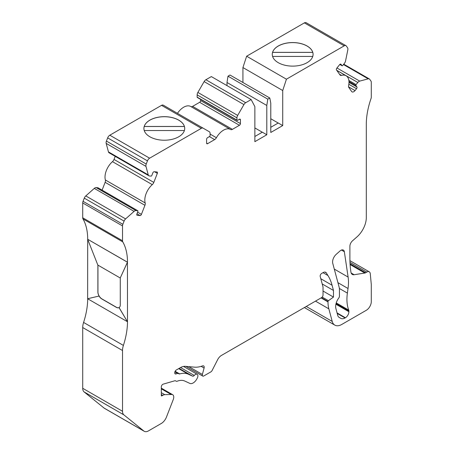 <?xml version="1.0" encoding="UTF-8"?>
<svg xmlns="http://www.w3.org/2000/svg" width="454" height="454" viewBox="0 0 454 454"><rect width="100%" height="100%" fill="white"/><g stroke="black" fill="none" stroke-linecap="round" stroke-linejoin="round"><path stroke-width="0.68" d="M120.231 277.996L97.837 265.068L87.639 239.241L127.443 262.219L120.231 277.996L127.495 262.191L87.639 239.241M87.69 298.709L99.04 296.053A5.63 3.252 -120 0 0 101.821 298.965L116.247 307.296A5.63 3.252 -120 0 0 119.027 307.591L127.443 321.716L87.639 298.738L87.69 239.366M87.639 298.738L99.04 296.053M127.443 262.219L127.495 321.687A62.975 36.36 -60 0 1 123.392 345.42A13.421 7.746 120 0 0 122.518 350.516L122.518 411.279A8.444 4.875 120 0 0 123.902 414.894L143.884 431.05A8.444 4.875 120 0 0 144.247 431.3A8.444 4.875 120 0 0 148.39 430.931L161.301 423.474A8.444 4.875 120 0 0 166.47 417.044L173.258 399.554A5.278 3.047 120 0 0 172.662 394.696A5.278 3.047 120 0 0 172.004 394.469L164.779 394.674A7.037 4.063 120 0 0 162.753 395.343L161.823 395.882A0.704 0.409 -60 0 1 161.471 395.916A0.704 0.409 -60 0 1 161.323 395.599L161.323 386.887A2.111 1.22 -60 0 1 163.179 384.146L174.852 380.764A2.111 1.22 -60 0 1 175.55 380.815L176.277 381.235A2.111 1.22 120 0 0 177.094 381.246A21.111 12.19 -60 0 1 184.744 381.042L189.846 383.403A7.037 4.063 120 0 0 196.871 378.92L197.257 378.205A3.518 2.032 120 0 0 197.167 374.3A3.518 2.032 120 0 0 194.272 375.447A2.111 1.22 -60 0 1 192.592 376.167L188.41 374.232A28.846 16.656 120 0 0 179.682 373.92A2.111 1.22 -60 0 1 178.984 373.863L178.343 373.494A2.111 1.22 120 0 0 177.65 373.443L175.891 373.954A2.111 1.22 -60 0 1 175.193 373.897A2.111 1.22 -60 0 1 174.756 372.933L174.756 372.615A2.111 1.22 -60 0 1 176.248 370.033L180.352 367.666A14.074 8.127 -60 0 1 185.328 366.333L194.482 367.15A35.179 20.311 120 0 0 202.563 365.884A2.815 1.623 -60 0 1 203.625 365.913A2.815 1.623 -60 0 1 204.09 368.058L202.376 374.465A2.111 1.22 120 0 0 202.728 376.071A2.111 1.22 120 0 0 203.784 375.969L210.928 371.843A2.111 1.22 120 0 0 212.075 370.566L217.648 359.67A7.037 4.063 -60 0 1 221.461 355.42L321.534 297.642A2.111 1.22 120 0 0 323.027 295.06L323.027 287.013L320.195 276.458A2.111 1.22 -60 0 1 321.636 273.456L323.225 272.536A4.926 2.843 -60 0 1 325.688 272.292A4.926 2.843 -60 0 1 326.301 272.894L327.947 275.521A70.364 40.622 -60 0 1 332.073 285.243L333.474 290.464L333.474 297.075L328.435 300.696A0.704 0.409 120 0 0 327.998 301.518L327.998 301.904A35.179 20.311 120 0 0 328.849 308.851L332.226 321.449A14.074 8.127 120 0 0 334.797 325.109A14.074 8.127 120 0 0 341.834 324.417L366.31 310.281A7.037 4.063 120 0 0 371.287 301.666L371.287 284.431L370.271 273.688A4.926 2.843 120 0 0 369.272 271.832A4.926 2.843 120 0 0 366.809 272.077L365.674 272.735A3.518 2.032 -60 0 1 364.823 273.053L354.137 274.721A7.037 4.063 -60 0 1 352.321 274.432A7.037 4.063 -60 0 1 350.925 272.077L350.811 271.299A105.544 60.938 -60 0 1 349.892 258.349L349.892 246.221A4.926 2.843 -60 0 1 352.497 240.83L357.014 236.863A17.593 10.158 120 0 0 366.31 217.597L366.31 124.311A62.975 36.36 -60 0 1 371.026 98.569A3.518 2.032 120 0 0 371.287 97.133L371.287 82.305A3.518 2.032 120 0 0 370.952 81.062L369.715 79.302A3.518 2.032 120 0 0 369.323 78.934A3.518 2.032 120 0 0 368.205 78.837L359.71 81.113A3.518 2.032 120 0 0 357.826 82.486L356.101 84.631A0.704 0.409 120 0 0 355.919 85.522L356.912 86.941A1.407 0.812 -60 0 1 356.549 88.717L355.039 90.596A3.518 2.032 -60 0 1 352.037 91.873A3.518 2.032 -60 0 1 351.64 91.504L348.871 87.56A3.518 2.032 120 0 1 348.627 85.494A14.074 8.127 120 0 0 346.079 75.756A14.074 8.127 120 0 0 341.522 75.381L339.484 74.206M341.522 75.381A3.518 2.032 120 0 1 340.381 75.29A3.518 2.032 120 0 1 339.989 74.921L336.465 69.916A1.407 0.812 120 0 1 336.834 68.14L339.632 64.655A1.407 0.812 -60 0 1 340.835 64.145A1.407 0.812 -60 0 1 340.994 64.286L341.987 65.705A0.704 0.409 120 0 0 342.066 65.779A0.704 0.409 120 0 0 342.668 65.524L344.393 63.378A3.518 2.032 120 0 0 345.551 60.967L347.826 49.844A3.518 2.032 120 0 0 347.577 47.806L346.34 46.047A3.518 2.032 120 0 0 345.948 45.678A3.518 2.032 120 0 0 344.189 45.854L286.434 79.195L282.723 90.533L282.723 125.576L278.245 122.994L270.783 127.302M282.723 125.576L270.783 132.472L270.783 103.172L269.789 98.002L267.798 99.148L266.804 105.47L266.804 134.77L262.327 132.182L254.864 136.495M282.723 90.533L242.924 67.55L242.924 82.486M270.783 118.738L278.194 123.023M286.434 79.195L246.636 56.217L242.924 67.55M278.245 62.669A20.407 11.781 180 0 1 272.269 54.338A20.407 11.781 180 0 1 292.677 42.557A20.407 11.781 180 0 1 313.078 54.338A20.407 11.781 180 0 1 300.486 65.223A20.407 11.781 180 0 1 278.245 62.669M345.948 45.678L306.144 22.7A3.518 2.032 120 0 0 304.384 22.876L246.636 56.217M333.474 297.075L323.027 291.042M333.474 290.464L322.204 283.954M178.343 373.494L174.989 371.559M176.277 381.235L175.545 380.815M170.778 394.293L161.323 388.834M87.69 298.766A62.975 36.36 -60 0 1 83.587 322.436A13.421 7.746 120 0 0 82.713 327.538L82.713 388.295A8.444 4.875 120 0 0 84.098 391.91L104.08 408.067A8.444 4.875 120 0 0 104.448 408.322L144.247 431.3M149.882 136.779A20.407 11.781 180 0 1 143.907 128.448A20.407 11.781 180 0 1 164.308 116.667A20.407 11.781 180 0 1 184.716 128.448A20.407 11.781 180 0 1 172.117 139.333A20.407 11.781 180 0 1 149.882 136.779M266.804 134.77L254.864 141.665L254.864 106.616L251.153 99.568L245.693 102.718A3.518 2.032 120 0 0 243.934 104.579L237.68 115.412A3.518 2.032 120 0 0 236.948 117.864L236.948 120.117A0.704 0.409 120 0 0 237.096 120.441A0.704 0.409 120 0 0 237.448 120.406L239.44 119.254A1.407 0.812 -60 0 1 240.143 119.186A1.407 0.812 -60 0 1 240.433 119.833L240.433 123.567A1.407 0.812 120 0 1 239.44 125.287L232.403 129.35A3.518 2.032 120 0 1 230.643 129.526A3.518 2.032 120 0 1 230.626 129.515A14.074 8.127 120 0 0 230.553 129.475A14.074 8.127 120 0 0 216.41 137.721A3.518 2.032 120 0 1 214.634 139.611L207.597 143.674L206.598 143.101L206.598 139.367A1.407 0.812 -60 0 1 207.597 137.641L209.583 136.489A0.704 0.409 120 0 0 210.083 135.632L210.083 133.374A3.518 2.032 120 0 0 209.356 131.762L163.298 105.169A3.518 2.032 120 0 0 161.539 105.345L109.811 135.207A3.518 2.032 120 0 0 107.66 137.891L106.423 141.075A3.518 2.032 120 0 0 106.174 143.396L108.449 151.891A3.518 2.032 120 0 0 109.096 152.811L148.895 175.789A3.518 2.032 120 0 0 149.411 175.948L151.137 176.101A0.704 0.409 120 0 0 151.818 175.499L152.811 172.934A1.407 0.812 -60 0 1 154.173 171.731L156.971 171.981A1.407 0.812 120 0 1 157.175 172.043A1.407 0.812 120 0 1 157.334 173.337L153.815 182.406L114.011 159.428L115.214 156.341M203.103 128.153A3.518 2.032 120 0 0 201.343 128.323L149.616 158.191A3.518 2.032 120 0 0 147.459 160.869L146.228 164.053A3.518 2.032 120 0 0 145.978 166.38L148.254 174.875A3.518 2.032 120 0 0 148.895 175.789M97.888 265.096L97.888 292.041A5.63 3.252 -120 0 0 99.091 296.025M262.276 132.21L254.864 127.932M97.939 265.125L97.939 292.013A5.63 3.252 -120 0 0 101.917 298.908L116.349 307.239A5.63 3.252 -120 0 0 119.135 307.528M144.23 130.536L184.392 130.536M184.409 126.473L144.213 126.473A20.407 11.781 180 0 1 164.308 116.723A20.407 11.781 180 0 1 184.409 126.473L184.409 126.501A20.407 11.781 180 0 1 184.716 128.493M272.593 56.427L312.755 56.427M312.778 52.363L272.576 52.363A20.407 11.781 180 0 1 292.677 42.614A20.407 11.781 180 0 1 312.778 52.363L312.778 52.392A20.407 11.781 180 0 1 313.078 54.384M348.746 310.133A42.216 24.374 120 0 1 347.384 293.097L348.031 288.506A42.216 24.374 120 0 0 348.116 277.076L344.342 251.726A4.926 2.843 120 0 0 343.36 250.075A4.926 2.843 120 0 0 340.001 250.977L336.272 254.285A7.037 4.063 120 0 0 332.754 263.354L339.104 287.064A14.074 8.127 120 0 1 339.444 289.839L339.444 296.173A2.111 1.22 120 0 1 338.809 297.949L338.616 298.216A9.852 5.686 120 0 0 335.881 308.465L337.77 315.507A7.037 4.063 120 0 0 339.059 317.34L340.846 318.373A8.444 4.875 120 0 0 345.063 317.953L345.415 317.749A4.926 2.843 120 0 0 348.899 311.722L348.899 311.03A3.518 2.032 120 0 0 348.746 310.133L336.244 302.914M127.443 321.716L119.079 307.562A5.63 3.252 -120 0 0 119.113 307.545A5.63 3.252 -120 0 0 120.276 304.969L120.276 277.967M143.907 128.493A20.407 11.781 180 0 1 144.213 126.501L184.409 126.501M272.269 54.384A20.407 11.781 180 0 1 272.576 52.392L312.778 52.392M98.081 187.848A0.704 0.409 120 0 0 98.002 187.774L137.806 210.758A0.704 0.409 120 0 1 137.885 211.405L136.892 213.97A1.407 0.812 -60 0 0 137.046 215.264A1.407 0.812 -60 0 0 137.256 215.327L140.053 215.576A1.407 0.812 120 0 0 141.415 214.373L144.934 205.304A3.518 2.032 120 0 0 145.178 202.955L105.373 179.977A3.518 2.032 120 0 1 105.129 182.321L102.099 190.141M145.178 202.955A14.074 8.127 120 0 1 152.283 184.642A3.518 2.032 120 0 0 153.815 182.406M152.283 184.642L112.478 161.658A3.518 2.032 120 0 0 114.011 159.428M206.598 143.101A1.407 0.812 120 0 0 206.893 143.742A1.407 0.812 120 0 0 207.597 143.674M200.628 99.386L200.628 100.584A1.407 0.812 -60 0 1 199.635 102.309L192.598 106.372A3.518 2.032 -60 0 1 190.879 106.571M112.478 161.658A14.074 8.127 120 0 0 105.373 179.977M230.484 129.435L190.822 106.537A14.074 8.127 120 0 0 190.748 106.497A14.074 8.127 120 0 0 177.463 113.352M251.153 99.568L211.348 76.59L205.889 79.739A3.518 2.032 120 0 0 204.13 81.595L197.876 92.429A3.518 2.032 120 0 0 197.149 94.88L197.149 97.139A0.704 0.409 120 0 0 197.291 97.462L237.096 120.441M269.789 98.002L229.985 75.018L227.993 76.17L227 82.486L227 85.624M98.002 187.774A0.704 0.409 120 0 0 97.899 187.746L96.174 187.593A3.518 2.032 120 0 0 94.29 188.393L85.795 195.924A3.518 2.032 120 0 0 84.285 198.137L83.048 201.321A3.518 2.032 120 0 0 82.713 202.949L82.713 217.778A3.518 2.032 120 0 0 82.974 218.913A62.975 36.36 -60 0 1 87.69 239.213M137.806 210.758A0.704 0.409 120 0 0 137.704 210.724L135.979 210.571A3.518 2.032 120 0 0 134.089 211.371L125.599 218.907A3.518 2.032 120 0 0 124.084 221.115L122.852 224.304A3.518 2.032 120 0 0 122.518 225.933L122.518 240.756A3.518 2.032 120 0 0 122.779 241.891A62.975 36.36 -60 0 1 127.495 262.191M266.804 105.47L227 82.486M267.798 99.148L227.993 76.17M344.189 45.854L304.384 22.876M341.987 65.705L339.819 64.451M340.994 64.286L340.625 64.076M355.039 90.596L348.587 86.873M356.549 88.717L348.842 84.268M356.912 86.941L348.99 82.367M355.919 85.522L348.973 81.516M356.101 84.631L348.871 80.46M357.826 82.486L336.755 70.325M359.71 81.113L336.959 67.975M368.205 78.837L343.451 64.542M354.137 274.721L351.169 273.007M364.823 273.053L350.091 264.546M365.674 272.735L350.04 263.706M366.809 272.077L349.977 262.361M332.226 321.449L306.263 306.461M328.849 308.851L315.485 301.133M327.998 301.904L321.074 297.909M327.998 301.518L321.409 297.716M328.435 300.696L322.192 297.086M332.073 285.243L320.808 278.733M327.947 275.521L322.998 272.667M326.301 272.894L324.86 272.065M202.376 374.465L188.83 366.645M204.09 368.058L201.156 366.361M175.891 373.954L174.801 373.324M177.65 373.443L174.886 371.843M179.682 373.92L175.119 371.281M188.41 374.232L178.689 368.625M192.592 376.167L179.109 368.381M194.272 375.447L180.573 367.541M161.823 395.882L161.323 395.599M162.753 395.343L161.323 394.52M164.779 394.674L161.323 392.682M172.004 394.469L161.323 388.306M143.884 431.05L104.08 408.067M123.902 414.894L84.098 391.91M122.518 411.279L82.713 388.295M122.518 350.516L82.713 327.538M123.392 345.42L83.587 322.436M149.616 158.191L109.811 135.207M201.343 128.323L161.539 105.345M348.031 288.506L337.929 282.672M347.384 293.097L339.371 288.472M348.899 311.03L336.045 303.613M348.899 311.722L335.898 304.214M345.415 317.749L337.084 312.942M345.063 317.953L337.209 313.419M344.342 251.726L341.442 250.058M348.116 277.076L334.292 269.097M144.934 205.304L105.129 182.321M141.415 214.373L137.59 212.166M140.053 215.576L136.96 213.789M157.334 173.337L154.615 171.771M214.634 139.611L209.407 136.592M216.41 137.721L210.083 134.072M239.44 125.287L199.635 102.309M240.433 123.567L200.628 100.584M232.403 129.35L192.598 106.372M122.779 241.891L82.974 218.913M122.518 240.756L82.713 217.778M122.518 225.933L82.713 202.949M122.852 224.304L83.048 201.321M124.084 221.115L84.285 198.137M125.599 218.907L85.795 195.924M134.089 211.371L94.29 188.393M135.979 210.571L96.174 187.593M137.704 210.724L97.899 187.746M137.256 215.327L136.892 215.117M148.254 174.875L108.449 151.891M145.978 166.38L106.174 143.396M146.228 164.053L106.423 141.075M147.459 160.869L107.66 137.891M240.433 119.833L239.44 119.254M236.948 120.117L197.149 97.139M236.948 117.864L197.149 94.88M237.68 115.412L197.876 92.429M243.934 104.579L204.13 81.595M245.693 102.718L205.889 79.739M339.796 64.468L342.066 65.779M336.811 70.404L346.079 75.756M343.752 64.173L369.323 78.934M349.921 260.664L369.272 271.832M304.379 307.545L334.797 325.109M185.947 366.384L202.728 376.071M183.529 366.429L197.167 374.3M161.323 388.153L172.662 394.696M190.748 106.497L230.553 129.475"/></g></svg>
